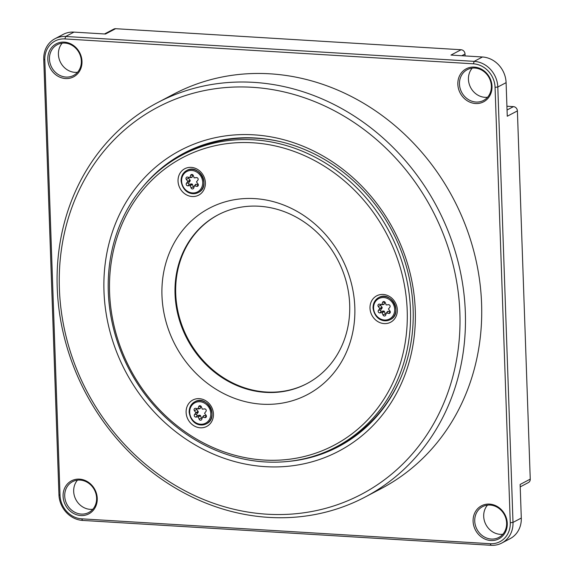 <?xml version="1.0" encoding="UTF-8"?>
<svg xmlns="http://www.w3.org/2000/svg" width="574" height="574" viewBox="0 0 574 574"><rect width="100%" height="100%" fill="white"/><g stroke="black" fill="none" stroke-linecap="round" stroke-linejoin="round"><path stroke-width="0.86" d="M163.977 166.704A165.836 147.891 62.3 0 1 185.122 152.562M339.514 446.098A165.836 147.891 62.3 0 1 315.879 455.512M287.431 461.496A165.836 147.891 -117.7 0 0 338.473 446.658A165.836 147.891 -117.7 0 0 413.129 309.128A165.836 147.891 -117.7 0 0 184.075 153.107A165.836 147.891 -117.7 0 0 142.926 186.758M465.091 55.929L465.026 54.021A4.147 3.695 -117.7 0 0 461.087 49.744L115.611 28.7A4.147 3.695 -117.7 0 0 113.824 29.08L104.525 33.966M520.216 486.874L528.389 482.569A4.147 3.695 -117.7 0 0 530.254 479.132L517.396 110.911A4.147 3.695 -117.7 0 0 513.457 106.635L506.921 106.233M58.95 494.752L43.746 59.366A24.876 22.185 62.3 0 1 54.939 38.738A24.876 22.185 62.3 0 1 65.673 36.471L474.174 61.353A24.876 22.185 62.3 0 1 497.801 87.018L513.005 522.412A24.876 22.185 62.3 0 1 501.805 543.04A24.876 22.185 62.3 0 1 491.071 545.3L82.577 520.417A24.876 22.185 62.3 0 1 58.95 494.752L60.019 495.305A22.802 20.334 -117.7 0 0 81.673 518.831L490.167 543.714A22.802 20.334 -117.7 0 0 510.272 522.727L495.068 87.341A22.802 20.334 -117.7 0 0 473.414 63.814L64.912 38.932A22.802 20.334 -117.7 0 0 44.808 59.918L60.019 495.305M517.396 110.911L507.273 116.235L506.096 82.656A24.876 22.185 -117.7 0 0 482.476 56.991L450.963 55.068L461.087 49.744M115.611 28.7L105.487 34.024L73.974 32.108A24.876 22.185 -117.7 0 0 63.24 34.368L54.939 38.738M501.805 543.04L510.107 538.67A24.876 22.185 -117.7 0 0 521.3 518.042L520.13 484.456L530.254 479.132M49.457 59.1A17.414 15.527 -117.7 0 0 73.508 75.481A17.414 15.527 -117.7 0 0 79.147 52.844A17.414 15.527 -117.7 0 0 57.3 44.657A17.414 15.527 -117.7 0 0 49.457 59.1M77.547 72.281A17.414 15.527 62.3 0 1 58.419 54.386A17.414 15.527 62.3 0 1 62.222 43.143M474.734 521.077A17.414 15.527 -117.7 0 0 498.784 537.465A17.414 15.527 -117.7 0 0 504.424 514.821A17.414 15.527 -117.7 0 0 482.576 506.641A17.414 15.527 -117.7 0 0 474.734 521.077M502.824 534.265A17.414 15.527 62.3 0 1 483.695 516.363A17.414 15.527 62.3 0 1 487.498 505.127M459.473 84.069A17.414 15.527 -117.7 0 0 483.523 100.457A17.414 15.527 -117.7 0 0 489.163 77.813A17.414 15.527 -117.7 0 0 467.315 69.633A17.414 15.527 -117.7 0 0 459.473 84.069M487.563 97.257A17.414 15.527 62.3 0 1 468.441 79.355A17.414 15.527 62.3 0 1 472.237 68.119M64.719 496.108A17.414 15.527 -117.7 0 0 88.769 512.489A17.414 15.527 -117.7 0 0 94.409 489.852A17.414 15.527 -117.7 0 0 72.554 481.665A17.414 15.527 -117.7 0 0 64.719 496.108M92.809 509.289A17.414 15.527 62.3 0 1 73.68 491.394A17.414 15.527 62.3 0 1 77.483 480.151M473.098 521.271A18.655 16.639 62.3 0 1 498.175 507.064A18.655 16.639 62.3 0 1 499.272 538.606A18.655 16.639 62.3 0 1 473.098 521.271M63.083 496.302A18.655 16.639 62.3 0 1 88.159 482.095A18.655 16.639 62.3 0 1 89.257 513.63A18.655 16.639 62.3 0 1 63.083 496.302M47.821 59.294A18.655 16.639 62.3 0 1 72.898 45.081A18.655 16.639 62.3 0 1 73.996 76.622A18.655 16.639 62.3 0 1 47.821 59.294M457.837 84.263A18.655 16.639 62.3 0 1 482.913 70.057A18.655 16.639 62.3 0 1 484.011 101.598A18.655 16.639 62.3 0 1 457.837 84.263M365.007 497.106L381.279 488.553A222.848 198.733 -117.7 0 0 453.431 198.812A222.848 198.733 -117.7 0 0 173.807 94.093L157.534 102.653A222.848 198.733 62.3 0 1 465.335 312.306A222.848 198.733 62.3 0 1 365.007 497.106A222.848 198.733 62.3 0 1 57.213 287.452A222.848 198.733 62.3 0 1 157.534 102.653M415.267 310.233A169.983 151.593 62.3 0 1 186.801 439.691A169.983 151.593 62.3 0 1 176.77 152.34A169.983 151.593 62.3 0 1 415.267 310.233M459.874 312.952A218.701 195.038 -117.7 0 0 153.028 109.806A218.701 195.038 -117.7 0 0 165.936 479.505A218.701 195.038 -117.7 0 0 459.874 312.952M278.053 141.154A165.011 147.152 -117.7 0 0 256.743 138.255A165.011 147.152 -117.7 0 0 185.553 153.265L182.568 154.837A165.011 147.152 62.3 0 1 253.758 139.834A165.011 147.152 62.3 0 1 404.483 270.289A165.011 147.152 62.3 0 1 336.192 446.916A165.011 147.152 62.3 0 1 129.143 369.376A165.011 147.152 62.3 0 1 182.568 154.837M336.192 446.916L339.184 445.345A165.011 147.152 -117.7 0 0 401.57 375.992M259.118 206.238A95.356 85.038 -117.7 0 0 217.977 214.906A95.356 85.038 -117.7 0 0 187.102 338.89A95.356 85.038 -117.7 0 0 306.76 383.697A95.356 85.038 -117.7 0 0 346.222 281.633A95.356 85.038 -117.7 0 0 259.118 206.238M307.09 383.525A95.356 85.038 62.3 0 1 187.77 338.538A95.356 85.038 62.3 0 1 218.314 214.733M199.271 398.657A14.924 13.31 62.3 0 1 211.871 421.23A14.924 13.31 62.3 0 1 188.2 419.788A14.924 13.31 62.3 0 1 199.271 398.657M191.199 167.378A14.924 13.31 62.3 0 1 203.799 189.951A14.924 13.31 62.3 0 1 180.121 188.509A14.924 13.31 62.3 0 1 191.199 167.378M383.159 294.462A14.924 13.31 62.3 0 1 395.759 317.035A14.924 13.31 62.3 0 1 372.088 315.592A14.924 13.31 62.3 0 1 383.159 294.462M254.799 198.618A105.307 93.914 62.3 0 1 343.69 357.875A105.307 93.914 62.3 0 1 176.67 347.701A105.307 93.914 62.3 0 1 254.799 198.618M252.847 142.782A162.521 144.935 -117.7 0 0 132.271 372.856A162.521 144.935 -117.7 0 0 390.033 388.562A162.521 144.935 -117.7 0 0 252.847 142.782M195.691 408.351L197.93 408.896L198.683 406.65A1.557 1.392 62.3 0 1 201.374 406.815L202.313 409.169L204.502 408.889A1.557 1.392 62.3 0 1 205.93 411.443L204.559 413.302L206.059 415.217A1.557 1.392 62.3 0 1 204.803 417.614L202.507 417.09L201.804 419.307A1.557 1.392 62.3 0 1 199.121 419.149L198.281 416.86L195.992 417.076A1.557 1.392 62.3 0 1 194.564 414.514L195.935 412.656L194.435 410.747A1.557 1.392 62.3 0 1 195.691 408.351M202.536 417.068L203.512 415.963A0.832 0.739 62.3 0 1 204.344 415.497L206.41 416.006M196.466 408.544A0.832 0.739 -117.7 0 0 196.588 409.449L198.087 411.357A0.832 0.739 62.3 0 1 198.123 412.397L196.753 414.134A0.832 0.739 -117.7 0 0 197.513 415.49L199.695 415.21A0.832 0.739 62.3 0 1 200.563 415.784L201.402 418.066A0.832 0.739 -117.7 0 0 202.019 418.625M200.95 406.17L200.297 408.25A0.832 0.739 62.3 0 1 199.472 408.717L197.958 408.889M204.918 408.896L204.114 409.004A0.832 0.739 62.3 0 1 204.064 409.004M379.572 304.155L381.818 304.701L382.571 302.455A1.557 1.392 62.3 0 1 385.254 302.62L386.194 304.973L388.383 304.694A1.557 1.392 62.3 0 1 389.811 307.255L388.44 308.984L389.947 311.022A1.557 1.392 62.3 0 1 388.691 313.418L386.395 312.895L385.692 315.112A1.557 1.392 62.3 0 1 383.009 314.954L382.062 312.6L379.88 312.88A1.557 1.392 62.3 0 1 378.453 310.319L379.823 308.582L378.316 306.552A1.557 1.392 62.3 0 1 379.572 304.155M386.424 312.873L387.4 311.768A0.832 0.739 62.3 0 1 388.225 311.302L390.291 311.811M380.354 304.349A0.832 0.739 -117.7 0 0 380.476 305.253L381.975 307.162A0.832 0.739 62.3 0 1 382.011 308.202L380.641 309.938A0.832 0.739 -117.7 0 0 381.401 311.295L383.583 311.022A0.832 0.739 62.3 0 1 384.444 311.589L385.29 313.87A0.832 0.739 -117.7 0 0 385.907 314.43M384.838 301.974L384.185 304.055A0.832 0.739 62.3 0 1 383.353 304.521L381.846 304.694M388.806 304.708L388.002 304.808A0.832 0.739 62.3 0 1 387.952 304.808M187.612 177.065L189.851 177.617L190.611 175.371A1.557 1.392 62.3 0 1 193.294 175.536L194.134 177.818L196.423 177.603A1.557 1.392 62.3 0 1 197.851 180.164L196.48 181.901L197.98 183.931A1.557 1.392 62.3 0 1 196.724 186.328L194.428 185.811L193.732 188.028A1.557 1.392 62.3 0 1 191.049 187.863L190.202 185.581L187.92 185.797A1.557 1.392 62.3 0 1 186.485 183.235L187.856 181.377L186.356 179.468A1.557 1.392 62.3 0 1 187.612 177.065M194.464 185.789L195.44 184.684A0.832 0.739 62.3 0 1 196.265 184.218L198.331 184.728M188.394 177.258A0.832 0.739 -117.7 0 0 188.516 178.162L190.016 180.071A0.832 0.739 62.3 0 1 190.051 181.111L188.674 182.848A0.832 0.739 -117.7 0 0 189.434 184.211L191.623 183.931A0.832 0.739 62.3 0 1 192.484 184.505L193.323 186.787A0.832 0.739 -117.7 0 0 193.947 187.346M192.871 174.883L192.218 176.971A0.832 0.739 62.3 0 1 191.393 177.438L189.886 177.61M196.839 177.617L196.035 177.718A0.832 0.739 62.3 0 1 195.985 177.725M465.026 54.021L461.783 55.728M507.057 110.007L513.457 106.635M73.974 32.108L65.673 36.471L64.912 38.932M473.414 63.814L474.174 61.353L482.476 56.991M506.096 82.656L497.801 87.018L495.068 87.341M510.272 522.727L513.005 522.412L521.3 518.042M81.673 518.831L82.577 520.417M490.167 543.714L491.071 545.3M43.746 59.366L44.808 59.918M189.219 412.096A12.441 11.093 62.3 0 1 194.823 401.778A12.441 11.093 62.3 0 1 210.428 407.626A12.441 11.093 62.3 0 1 206.403 423.799L206.418 423.791A12.441 11.093 -117.7 0 0 206.418 423.791A12.441 11.093 -117.7 0 0 210.443 407.619A12.441 11.093 -117.7 0 0 194.837 401.771A12.441 11.093 -117.7 0 0 194.83 401.778L194.837 401.771C191.056 403.924 189.162 407.389 189.147 412.175C191.07 424.724 201.029 426.762 206.403 423.799M189.693 412.34A11.523 10.282 -117.7 0 0 205.865 423.045A11.523 10.282 -117.7 0 0 205.183 403.558A11.523 10.282 -117.7 0 0 189.693 412.34M205.377 402.252A12.169 10.856 62.3 0 1 212.028 413.323A12.169 10.856 62.3 0 1 211.993 414.83M204.344 415.497L202.593 417.061M204.803 417.614L206.425 416.157M200.563 415.784L198.281 416.86M199.121 419.149L201.402 418.066M198.181 416.796L199.695 415.21M197.513 415.49L195.992 417.076M198.123 412.397L195.935 412.778M194.564 414.514L196.753 414.134M195.935 412.656L198.087 411.357M196.588 409.449L194.435 410.747M198.001 408.839L200.297 408.25M200.864 406.091L198.683 406.65M373.107 307.901A12.441 11.093 62.3 0 1 378.704 297.583A12.441 11.093 62.3 0 1 394.316 303.431A12.441 11.093 62.3 0 1 390.284 319.603A12.441 11.093 -117.7 0 0 390.298 319.596A12.441 11.093 -117.7 0 0 394.331 303.424A12.441 11.093 -117.7 0 0 378.725 297.576A12.441 11.093 -117.7 0 0 378.718 297.583L378.704 297.583C374.944 299.728 373.05 303.194 373.028 307.98C374.958 320.529 384.91 322.566 390.284 319.603L390.298 319.596C403.479 313.741 391.016 290.035 378.725 297.576M373.581 308.145A11.523 10.282 -117.7 0 0 389.746 318.85A11.523 10.282 -117.7 0 0 389.072 299.363A11.523 10.282 -117.7 0 0 373.581 308.145M389.265 298.064A12.169 10.856 62.3 0 1 395.916 309.128A12.169 10.856 62.3 0 1 395.881 310.634M388.225 311.302L386.474 312.873M388.691 313.418L390.313 311.962M384.444 311.589L382.169 312.672M383.009 314.954L385.29 313.87M382.062 312.6L383.583 311.022M381.401 311.295L379.88 312.88M382.011 308.202L379.823 308.582M378.453 310.319L380.641 309.938M379.816 308.46L381.975 307.162M380.476 305.253L378.316 306.552M381.882 304.643L384.185 304.055M384.752 301.895L382.571 302.455M181.147 180.81A12.441 11.093 62.3 0 1 186.744 170.5A12.441 11.093 62.3 0 1 202.349 176.347A12.441 11.093 62.3 0 1 198.324 192.512A12.441 11.093 -117.7 0 0 198.339 192.505A12.441 11.093 -117.7 0 0 202.364 176.333A12.441 11.093 -117.7 0 0 186.758 170.492A12.441 11.093 -117.7 0 0 186.751 170.492L186.744 170.5C182.977 172.645 181.09 176.11 181.068 180.896C182.998 193.445 192.95 195.476 198.324 192.512L198.339 192.505C211.519 186.65 199.049 162.951 186.758 170.492M181.614 181.054A11.523 10.282 -117.7 0 0 197.786 191.759A11.523 10.282 -117.7 0 0 197.104 172.279A11.523 10.282 -117.7 0 0 181.614 181.054M197.298 170.973A12.169 10.856 62.3 0 1 203.949 182.044A12.169 10.856 62.3 0 1 203.913 183.551M196.265 184.218L194.514 185.782M196.724 186.328L198.346 184.878M192.484 184.505L190.202 185.581M191.049 187.863L193.323 186.787M190.102 185.517L191.623 183.931M189.434 184.211L187.92 185.797M190.051 181.111L187.856 181.499M186.485 183.235L188.674 182.848M187.856 181.377L190.016 180.071M188.516 178.162L186.356 179.468M189.922 177.56L192.218 176.971M192.785 174.812L190.611 175.371M194.234 177.883L196.035 177.718L194.234 177.883M206.418 423.791C219.591 417.937 207.128 394.23 194.837 401.771M197.93 408.896L199.709 408.738M202.507 417.09L203.648 415.719M381.818 304.701L383.597 304.543M386.395 312.895L387.536 311.524M189.851 177.617L191.63 177.459M194.428 185.811L195.569 184.433"/></g></svg>
